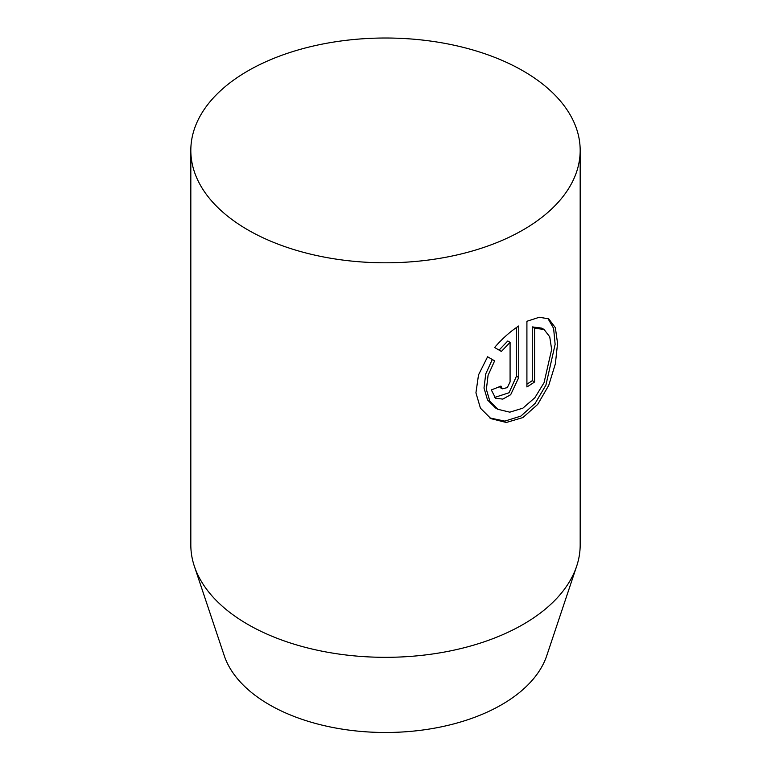 <?xml version="1.0" encoding="UTF-8"?>
<svg xmlns="http://www.w3.org/2000/svg" width="771" height="771" viewBox="0 0 771 771"><rect width="100%" height="100%" fill="white"/><g stroke="black" fill="none" stroke-linecap="round" stroke-linejoin="round"><path stroke-width="1.16" d="M247.848 229.883A194.678 112.393 180 0 1 190.822 150.403A194.678 112.393 180 0 1 311.002 46.568A194.678 112.393 180 0 1 523.152 70.932A194.678 112.393 180 0 1 580.178 150.403A194.678 112.393 180 0 1 459.998 254.247A194.678 112.393 180 0 1 247.848 229.883M190.822 150.403L190.822 544.933A194.678 112.393 0 0 0 194.35 566.232L224.226 655.62A164.252 94.823 0 0 0 269.358 704.713A164.252 94.823 0 0 0 433.63 728.325A164.252 94.823 0 0 0 546.774 655.62L576.65 566.232A194.678 112.393 0 0 0 580.178 544.933L580.178 150.403M194.35 566.232A194.678 112.393 0 0 0 247.848 624.414A194.678 112.393 0 0 0 442.544 652.391A194.678 112.393 0 0 0 576.65 566.232M487.59 356.78L494.635 360.847L488.082 375.294L486.366 389.374L489.874 401.277L497.835 409.285L509.776 412.167L522.873 408.167L534.843 397.749L544.047 382.715L551.65 349.446L549.733 336.802L544.047 329.458L534.592 328.234L534.592 381.973A194.678 112.393 180 0 1 526.911 386.946L526.911 321.276L539.305 317.257L548.721 318.847L555.361 327.704L557.568 343.423L555.371 363.825L548.73 385.394L537.686 404.428L522.892 417.574L506.306 422.479L490.944 418.643L480.439 408.177L475.929 392.825L478.521 374.889L487.59 356.78L494.635 360.847M500.938 386.078L502.316 388.825L507.299 387.611L510.084 381.944L510.084 342.324L501.381 351.431L494.597 347.509C502.162 338.729 510.209 331.549 518.738 325.979L518.738 377.53L510.681 394.704L502.846 399.099L495.599 398.26L491.3 389.924A194.678 112.393 0 0 0 500.938 386.078M499.068 350.092L507.781 340.994L510.084 342.324M494.49 397.489L509.053 392.747L516.445 376.2L516.445 327.53M526.911 384.199A191.43 110.523 0 0 0 532.289 380.643L532.289 326.904L541.724 328.118L544.047 329.458M497.825 409.295L495.502 407.955L487.513 399.927L484.005 388.044L485.73 373.945L492.303 359.498M532.289 326.904L534.592 328.234M532.289 380.643L534.592 381.973M489.797 417.94L504.822 421.111L520.83 416.118L535.122 403.406L545.907 385.143L555.13 344.377L553.617 328.388L547.988 318.606M516.445 376.2L518.738 377.53M499.993 387.485L502.316 388.825"/></g></svg>
